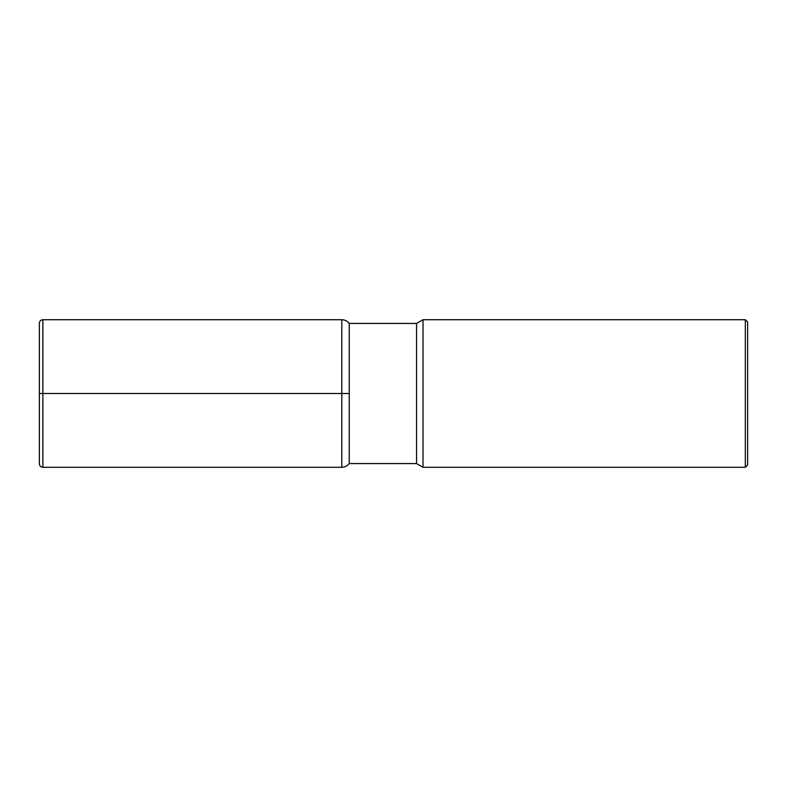 <?xml version="1.0" encoding="UTF-8"?>
<svg xmlns="http://www.w3.org/2000/svg" width="787" height="787" viewBox="0 0 787 787"><rect width="100%" height="100%" fill="white"/><g stroke="black" fill="none" stroke-linecap="round" stroke-linejoin="round"><path stroke-width="1.18" d="M423.012 393.5L423.012 319.719L745.328 319.719L745.328 467.281L423.012 467.281L423.012 393.5M745.328 319.719L747.65 322.04L747.65 464.96L745.328 467.281M39.35 393.5L341.794 393.5L341.794 319.719C344.854 319.788 347.333 321.027 349.231 323.437L349.231 463.563L349.231 323.437L416.569 323.437L423.012 319.719M341.794 319.719L42.892 319.719L42.892 467.281L341.794 467.281C344.854 467.212 347.333 465.973 349.231 463.563L416.569 463.563L416.569 323.437M42.892 467.281C40.737 467.075 39.557 465.894 39.35 463.74L39.35 323.26C39.557 321.106 40.737 319.925 42.892 319.719M341.794 467.281L341.794 393.5L349.231 393.5M416.569 463.563L423.012 467.281"/></g></svg>
